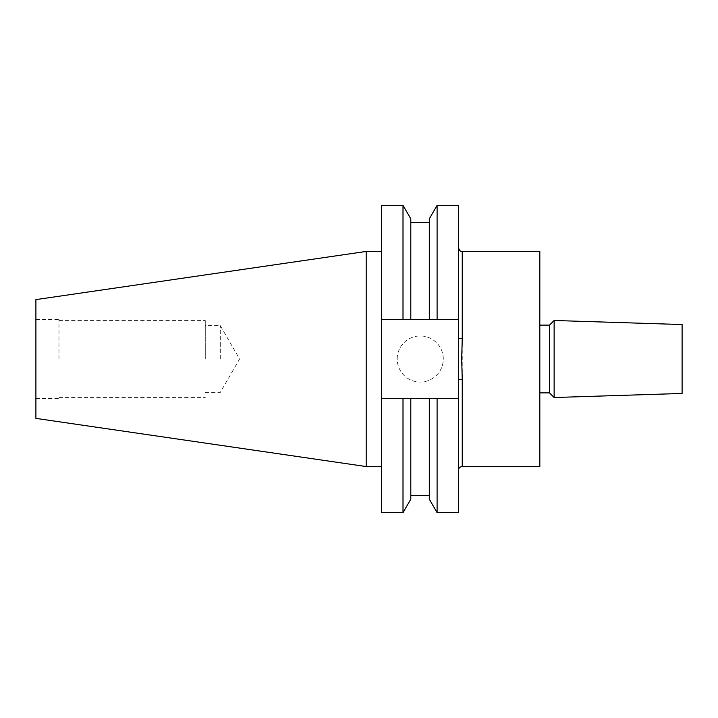 <?xml version="1.0" encoding="UTF-8"?>
<svg xmlns="http://www.w3.org/2000/svg" width="718" height="718" viewBox="0 0 718 718"><rect width="100%" height="100%" fill="white"/><g stroke="black" fill="none" stroke-linecap="round" stroke-linejoin="round"><path stroke-width="0.54" stroke-dasharray="3.59 2.69" d="M458.38 337.837L458.38 380.163M397.198 359A23.048 23.048 0 0 1 420.245 335.952A23.048 23.048 0 0 1 443.293 359A23.048 23.048 0 0 1 420.245 382.048A23.048 23.048 0 0 1 397.198 359A23.048 23.048 0 0 1 420.245 335.952A23.048 23.048 0 0 1 443.293 359A23.048 23.048 0 0 1 420.245 382.048A23.048 23.048 0 0 1 397.198 359M539.819 466.556L539.819 251.444M549.494 392.881L549.494 325.119M554.134 397.512L554.134 320.488M682.1 393.455L682.1 324.545M220.282 359L220.282 325.604L220.282 359M205.285 359L205.285 320.587L205.285 359M58.984 359L58.984 319.609L58.984 359M35.9 418.388L35.9 299.612M366.189 466.556L366.189 251.444M381.554 359L381.554 466.556L381.554 359M458.38 512.652L458.38 319.357L381.554 319.357L403.004 319.357L403.004 205.348M458.38 205.348L458.38 319.357L381.554 319.357L381.554 205.348M403.004 319.357L410.804 319.357L410.804 218.837M410.804 319.357L410.804 222.616L410.804 319.357L429.301 319.357L429.301 218.837M429.301 319.357L437.1 319.357L437.1 205.348M458.38 319.357L437.1 319.357M381.554 512.652L381.554 398.643L403.004 398.643L403.004 512.652M381.554 319.357L381.554 398.643L458.38 398.643L403.004 398.643M410.804 499.163L410.804 398.643M429.301 398.643L429.301 499.163M437.1 512.652L437.1 398.643M381.554 398.643L458.38 398.643M462.248 466.556L462.248 251.444M205.285 392.396L220.282 392.396L239.561 359L220.282 325.604L205.285 325.604M58.984 320.587L205.285 320.587M35.9 319.609L58.984 319.609M35.9 398.391L58.984 398.391M58.984 397.413L205.285 397.413"/><path stroke-width="1.08" d="M403.004 319.357L381.554 319.357L381.554 205.348L403.004 205.348L403.004 319.357L429.301 319.357L429.301 218.837L437.1 205.348L458.38 205.348L458.38 380.163A3.868 0.736 180 0 1 462.248 379.427L462.248 466.556C459.897 466.79 458.614 468.073 458.38 470.425M462.248 379.427L461.683 359L462.248 338.573L462.248 251.444L539.819 251.444L539.819 466.556L462.248 466.556M539.819 325.119L549.494 325.119L549.494 392.881L554.134 397.512L554.134 320.488L682.1 324.545L682.1 393.455L554.134 397.512M366.189 466.556L366.189 251.444L35.9 299.612L35.9 418.388L366.189 466.556L381.554 466.556M403.004 205.348L410.804 218.837L410.804 319.357M429.301 319.357L437.1 319.357L437.1 205.348M458.38 319.357L437.1 319.357M381.554 398.643L381.554 512.652L403.004 512.652L403.004 398.643L381.554 398.643L381.554 319.357M429.301 398.643L429.301 499.163L437.1 512.652L437.1 398.643L410.804 398.643L410.804 499.163L403.004 512.652M410.804 398.643L403.004 398.643M458.38 380.163L458.38 512.652L437.1 512.652M437.1 398.643L458.38 398.643M462.248 338.573A3.868 0.736 0 0 1 458.38 337.837M539.819 392.881L549.494 392.881M410.804 222.616L429.301 222.616M410.804 495.384L429.301 495.384M366.189 251.444L381.554 251.444M549.494 325.119L554.134 320.488M462.248 251.444C461.71 250.905 460.382 252.933 458.38 247.575"/></g></svg>
